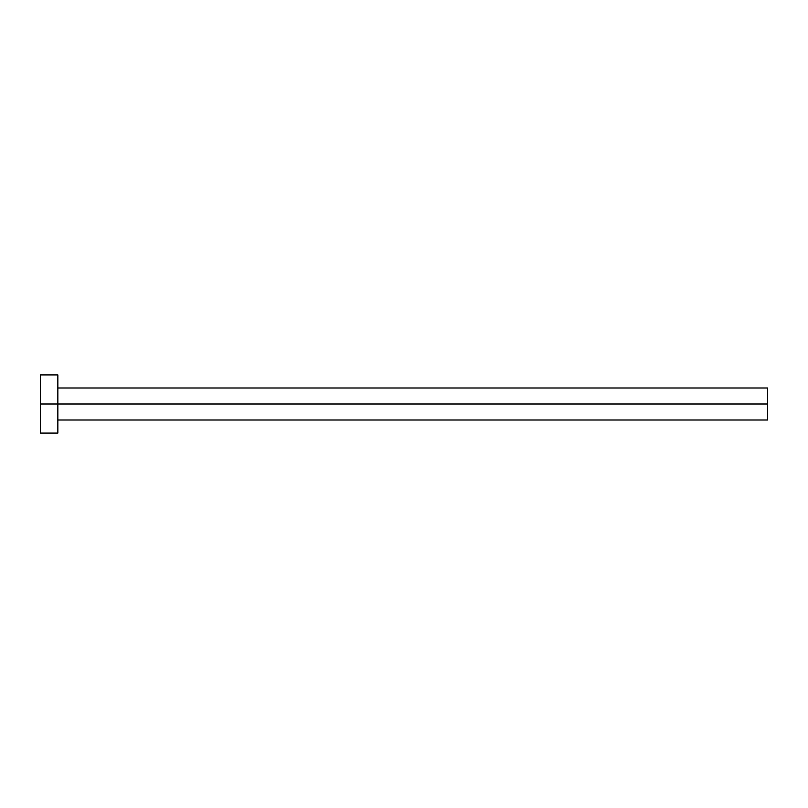 <?xml version="1.0" encoding="UTF-8"?>
<svg xmlns="http://www.w3.org/2000/svg" width="808" height="808" viewBox="0 0 808 808"><rect width="100%" height="100%" fill="white"/><g stroke="black" fill="none" stroke-linecap="round" stroke-linejoin="round"><path stroke-width="1.21" d="M40.4 433.088L40.4 374.912L40.4 404L767.6 404L767.6 419.998L767.6 404L40.4 404L40.4 433.088L57.853 433.088L57.853 374.912L57.853 433.088M767.6 404L767.6 388.002L767.6 404M57.853 419.998L767.6 419.998M40.4 374.912L57.853 374.912M57.853 388.002L767.6 388.002"/></g></svg>
